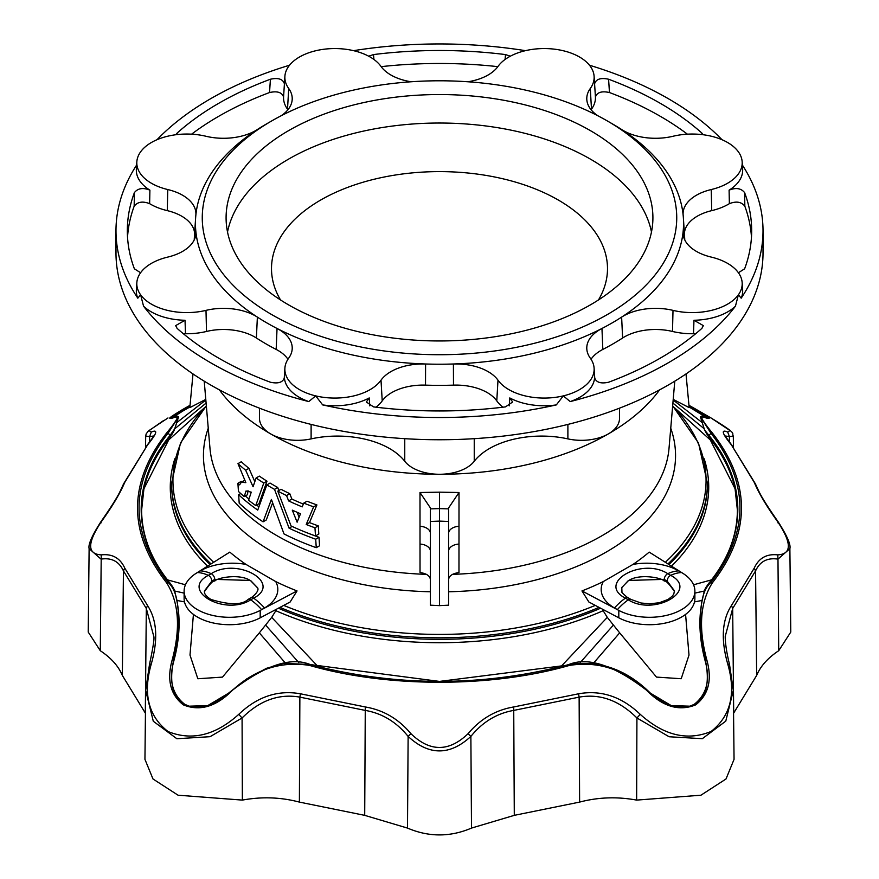 <?xml version="1.0" encoding="UTF-8"?>
<svg xmlns="http://www.w3.org/2000/svg" width="879" height="879" viewBox="0 0 879 879"><rect width="100%" height="100%" fill="white"/><g stroke="black" fill="none" stroke-linecap="round" stroke-linejoin="round"><path stroke-width="1.32" d="M731.46 444.961L755.347 483.736C759.357 492.207 759.819 495.459 778.256 521.983C787.101 535.805 790.968 544.694 789.88 548.639L790.77 632.067L778.717 650.724L777.981 559.121C767.367 557.517 759.895 561.45 755.566 570.9L732.679 608.488L725.252 636.308C725.274 635.869 724.659 644.889 729.482 664.26L733.317 690.389L725.779 721.143L702.332 738.679L669.117 736.756L636.923 717.978C619.212 700.387 599.95 693.443 579.129 697.135L514.039 710.353C496.943 713.265 482.56 721.956 470.869 736.426C449.894 755.72 428.985 755.72 408.131 736.426C396.44 721.956 382.057 713.265 364.961 710.353L299.871 697.135C279.05 693.443 259.788 700.387 242.077 717.978L210.059 736.69L176.877 738.734L153.298 721.263L145.683 690.389L149.518 664.26C153.177 647.164 154.583 637.846 153.748 636.308L146.321 608.488L123.434 570.9C119.105 561.45 111.633 557.517 101.019 559.121L89.12 548.639L88.23 632.067L100.283 650.724L101.239 554.88C112.336 553.66 120.17 558.066 124.752 568.087L147.54 605.51C156.978 619.992 158.231 639.451 151.298 663.876C142.75 693.718 148.353 716.275 168.098 731.57C191.842 741.118 215.388 735.382 238.747 714.363C257.305 696.64 277.874 689.784 300.453 693.795L365.279 706.958C383.354 710.012 398.561 718.912 410.911 733.668C429.908 752.05 448.971 752.05 468.089 733.668C480.439 718.912 495.646 710.012 513.721 706.958L578.547 693.795C601.126 689.784 621.695 696.64 640.253 714.363C663.832 735.525 687.466 741.206 711.155 731.427C730.713 715.978 736.228 693.465 727.702 663.876C720.769 639.451 722.022 619.992 731.46 605.51L754.248 568.087C758.83 558.066 766.664 553.66 777.761 554.88C791.858 554.078 791.858 543.079 777.761 521.862C766.664 506.392 758.83 493.229 754.248 482.384L731.46 444.961C722.022 433.358 720.769 429.062 727.702 432.072L730.02 430.567L711.034 417.964C739.327 435.215 731.031 432.501 733.317 436.061L729.405 436.632L725.274 435.973M733.558 713.287L756.654 675.424C760.511 666.15 767.861 657.921 778.717 650.724M733.317 690.389L734.053 759.357L726.01 778.981L700.937 795.209L636.638 800.099C617.179 796.517 598.17 797.187 579.613 802.098L514.292 815.349L471.507 828.084L470.869 736.426L468.089 733.668M145.683 690.389L144.947 759.357L152.99 778.981L178.063 795.209L242.362 800.099C261.821 796.517 280.83 797.187 299.387 802.098L364.708 815.349L407.493 828.084C428.831 837.193 450.169 837.193 471.507 828.084M145.442 713.287L122.346 675.424C118.489 666.15 111.139 657.921 100.283 650.724M607.257 314.605A237.242 136.97 180 0 1 271.743 314.605A237.242 136.97 180 0 1 271.743 120.906A237.242 136.97 180 0 1 607.257 120.906A237.242 136.97 180 0 1 607.257 314.605M288.598 304.881A213.41 123.214 0 0 0 521.17 331.581A213.41 123.214 0 0 0 652.91 217.75A213.41 123.214 0 0 0 439.5 94.547A213.41 123.214 0 0 0 226.09 217.75A213.41 123.214 0 0 0 288.598 304.881M219.354 389.837A238.824 137.882 0 0 0 270.622 433.885A238.824 137.882 0 0 0 439.5 474.275A238.824 137.882 0 0 0 608.378 433.885A238.824 137.882 0 0 0 659.646 389.837M263.074 521.829A235.176 135.784 180 0 1 239.198 503.195L238.648 494.723A235.935 136.212 0 0 0 257.734 510.095L266.842 484.922A238.813 137.871 0 0 0 274.523 489.361L289.081 528.191A235.935 136.212 0 0 0 315.704 539.212L316.253 547.683A235.176 135.784 180 0 1 283.983 533.905L271.402 499.437L263.074 521.829L266.293 519.961L272.611 502.843M258.898 506.754A231.386 133.586 180 0 1 256.602 505.073M248.977 499.052A231.386 133.586 180 0 1 245.362 495.932M278.83 490.526L277.742 487.493A234.253 135.245 180 0 1 270.062 483.065L266.842 484.922M316.253 547.683L319.56 545.771L319.022 537.3A231.386 133.586 180 0 1 307.287 532.883M430.413 551.232A11.35 7.186 -0 0 0 420.019 544.079L419.997 492.515L439.5 492.152L459.003 492.515L458.981 544.079A11.35 7.186 0 0 0 448.587 551.232M313.616 506.842L306.211 524.499A236.945 136.805 0 0 0 314.968 527.774L315.495 535.948L318.802 534.036L318.275 525.862A232.397 134.179 180 0 1 309.485 522.598L316.923 504.931A234.253 135.245 180 0 1 307.035 501.217L303.76 503.107A238.813 137.871 0 0 0 313.616 506.842L316.923 504.931M289.784 493.69A234.253 135.245 180 0 1 281.005 489.273L277.786 491.13A238.813 137.871 0 0 0 286.554 495.558L289.784 493.69L291.872 499.052A233.858 135.014 180 0 0 303.354 504.106M241.813 481.934A232.397 134.179 180 0 1 241.22 481.373L237.912 483.285A236.945 136.805 0 0 0 239.604 484.845L241.384 482.186L245.856 482.648L237.978 463.651L241.275 461.75A234.253 135.245 180 0 0 248.933 468.331L254.822 481.637M266.996 481.176A234.253 135.245 180 0 1 259.327 476.11L256.097 477.978A238.813 137.871 0 0 0 263.777 483.032L266.996 481.176L258.986 503.7L255.745 505.568A236.22 136.388 180 0 1 248.603 500.195L251.251 492.141L246.021 490.987L244.208 496.591L247.493 494.701L247.988 490.669M689.114 406.977L705.54 416.987M705.551 417.767C709.891 419.228 706.233 416.514 694.575 409.636L689.07 406.516M650.229 693.07L671.27 705.617L689.96 706.189L694.575 704.178C706.233 697.344 709.891 682.95 705.551 660.975C697.596 618.53 699.387 592.369 710.935 582.469C749.6 532.718 749.6 482.967 710.935 433.204L700.376 416.778L704.584 429.974L708.837 435.259C728.032 458.706 737.69 483.384 737.822 509.315C737.69 535.245 728.032 559.934 708.837 583.37L704.288 591.029L694.882 593.116M700.376 416.778L706.793 417.481M735.13 489.054A298.014 172.064 0 0 0 712.77 442.137L708.496 436.445M737.393 509.897L735.075 488.779L708.452 436.27L710.935 433.204L712.309 432.907C751.182 482.912 751.182 532.927 712.309 582.931C700.003 602.609 698.234 628.496 707.002 660.601C712.243 680.082 708.463 694.839 695.663 704.87C680.302 711.1 665.062 707.32 649.955 693.542C626.222 670.073 599.379 660.7 569.427 665.425C491.504 687.861 387.496 687.861 309.573 665.425C279.621 660.7 252.778 670.073 229.045 693.542C213.938 707.32 198.698 711.1 183.337 704.87C170.537 694.839 166.757 680.082 171.998 660.601C180.766 628.496 178.997 602.609 166.691 582.931C127.818 532.927 127.818 482.912 166.691 432.907C178.997 417.997 180.766 412.888 171.998 417.591C166.757 419.624 170.537 416.789 183.337 409.087L190.04 405.307L183.337 409.087L184.425 409.636C172.767 416.514 169.109 419.228 173.449 417.767M189.93 406.516L173.46 416.987M171.998 417.591L178.624 416.778L168.065 433.204L170.163 435.259L174.712 428.809L206.104 403.076M174.712 428.809L178.624 416.778M170.504 436.445L166.23 442.137A298.014 172.064 0 0 0 143.87 489.054M189.139 706.222L184.667 704.255C172.24 694.344 168.614 679.983 173.778 661.14C179.635 639.253 180.645 619.003 176.789 600.412L174.416 589.886L170.163 583.37C150.968 559.934 141.31 535.245 141.178 509.315C141.31 483.384 150.968 458.706 170.163 435.259L170.548 436.27L143.925 488.779L141.607 509.897M166.691 432.907L168.065 433.204C129.4 482.967 129.4 532.718 168.065 582.469C179.613 592.369 181.404 618.53 173.449 660.975L173.778 661.14M171.998 660.601L173.449 660.975C169.109 682.95 172.767 697.344 184.425 704.178L189.029 706.189L207.73 705.617L228.771 693.07M313.287 665.381L311.232 664.821L311.408 665.502L309.902 664.469L313.781 665.513M228.87 692.982L229.045 693.542L228.87 692.982C263.315 665.821 290.433 656.338 310.232 664.557L439.5 681.412L565.713 665.381M707.002 660.601L705.222 661.14C710.386 679.972 706.76 694.344 694.333 704.255L690.619 705.969M689.74 706.266L689.971 706.189C687.037 707.76 681.203 707.672 672.468 705.936C668.556 705.87 661.14 701.552 650.218 692.971C626.123 669.238 598.973 659.766 568.768 664.557C588.567 656.338 615.685 665.821 650.13 692.982L649.955 693.542L650.13 692.982M704.288 591.029L702.211 600.412C698.355 619.003 699.354 639.253 705.222 661.14M171.526 435.083L174.416 429.974M174.416 589.886L172.405 586.436M704.584 429.974L707.474 435.083M706.595 586.436L704.584 589.886M694.333 409.999L695.663 409.087L688.96 405.307L695.663 409.087C708.463 416.789 712.243 419.624 707.002 417.591C698.234 412.888 700.003 417.997 712.309 432.907M167.966 417.964L148.969 430.578L151.298 432.072C158.231 429.062 156.978 433.358 147.54 444.961L124.752 482.384C120.17 493.229 112.336 506.392 101.239 521.862C87.142 543.079 87.142 554.078 101.239 554.88M789.88 548.639L777.981 559.121L777.761 554.88M153.726 435.973L149.595 436.632L145.683 436.061L145.562 447.169M151.298 432.072L149.595 436.632L149.54 442.236M101.239 521.862L101.019 522.895M729.46 442.236L729.405 436.632L727.702 432.072M151.298 663.876L149.595 664.59M238.747 714.363L242.077 717.978L242.362 800.099M777.981 522.895L777.761 521.862M410.911 733.668L408.131 736.426L407.493 828.084M729.405 664.59L727.702 663.876M636.638 800.099L636.923 717.978L640.253 714.363M204.521 591.534C209.916 583.766 213.322 580.294 214.751 581.096C216.641 577.888 239.692 573.185 250.658 580.744L257.272 587.579M621.728 587.579L628.342 580.744C639.308 573.185 662.359 577.888 664.249 581.096C665.678 580.294 669.084 583.766 674.479 591.534M430.413 579.525C429.886 575.778 426.414 573.46 420.03 572.559L420.019 544.079M430.413 533.454A11.35 7.186 0 0 0 420.008 526.29M419.997 492.515L430.413 507.963L430.413 521.489L439.5 521.104L439.5 605.642L430.413 605.17L430.413 521.489M458.981 544.079L458.97 572.559C452.597 573.449 449.125 575.767 448.587 579.525M458.992 526.29A11.35 7.186 0 0 0 448.587 533.454M439.5 605.642L448.587 605.17L448.587 507.963L459.003 492.515M448.587 508.875L439.5 508.611L439.5 492.152M430.413 508.875L439.5 508.611L439.5 521.104L448.587 521.489M509.216 405.867L509.776 397.934L512.655 401.989L505.48 406.889A312.166 180.228 180 0 1 373.52 406.889L366.345 401.989L369.224 397.934L369.784 405.867M502.942 407.197A51.257 29.589 180 0 1 496.778 400.879A44.093 25.458 0 0 0 453.487 385.134A245.362 141.662 180 0 1 425.513 385.134L425.59 363.994A45.411 26.216 180 0 0 381.003 380.2A49.949 28.831 0 0 1 315.693 395.88L322.67 404.911A323.516 186.777 180 0 0 556.33 404.911L563.307 395.88A49.949 28.831 0 0 0 594.105 368.169A49.949 28.831 0 0 0 590.281 358.127A45.411 26.216 180 0 1 586.809 349.007A45.411 26.216 180 0 1 601.961 328.471A244.054 140.904 180 0 1 453.41 363.994A244.054 140.904 180 0 1 425.59 363.994A244.054 140.904 180 0 1 277.039 328.471A45.411 26.216 180 0 1 292.191 349.007A45.411 26.216 180 0 1 288.719 358.127A49.949 28.831 0 0 0 284.895 368.169A49.949 28.831 0 0 0 315.693 395.88L308.782 401.582A50.422 29.106 180 0 1 284.411 377.651C282.917 382.387 278.247 383.914 270.413 382.233A312.166 180.228 180 0 1 177.097 328.35L175.646 325.626L185.029 320.264L185.491 333.734L183.458 333.833M695.542 333.833L693.509 333.734L693.97 320.264L703.354 325.626L701.903 328.35A312.166 180.228 180 0 1 608.587 382.233C600.775 383.925 596.105 382.398 594.589 377.651L594.633 378.409M594.589 378.036L594.589 377.651A50.422 29.106 180 0 1 570.218 401.582L563.307 395.88A49.949 28.831 0 0 1 497.997 380.2L496.778 400.879M744.612 192.633L744.832 206.202C741.426 201.818 736.272 200.972 729.372 203.664L729.098 190.15C735.976 187.414 741.14 188.249 744.612 192.633A312.166 180.228 180 0 1 751.666 230.727A312.166 180.228 180 0 1 744.612 268.82L738.404 272.743M701.838 134.575L701.903 133.103L703.101 134.729M608.587 79.231L609.466 92.537C601.686 90.823 597.006 92.328 595.435 97.053L594.589 83.813C596.083 79.066 600.753 77.55 608.587 79.231A312.166 180.228 180 0 1 701.903 133.103M505.095 59.453L505.48 54.575L510.325 56.201M368.675 56.201L373.52 54.575L373.905 59.453M269.534 92.537L270.413 79.231C278.225 77.539 282.895 79.066 284.411 83.813L283.565 97.053C282.005 92.339 277.325 90.834 269.534 92.537A312.166 180.228 180 0 0 191.6 134.168M175.899 134.729L177.097 133.103L177.162 134.575M134.168 206.202L134.388 192.633C137.838 188.249 143.013 187.414 149.902 190.15L149.628 203.664C142.739 200.972 137.585 201.818 134.168 206.202A312.166 180.228 180 0 0 127.532 237.22M140.596 272.743L134.388 268.82A312.166 180.228 180 0 1 127.334 230.727A312.166 180.228 180 0 1 134.388 192.633M693.509 333.734A51.257 29.589 180 0 1 672.501 331.46A44.093 25.458 0 0 0 622.607 338.008A245.362 141.662 180 0 1 602.829 349.424A44.093 25.458 0 0 0 591.051 359.247M453.487 385.134L453.41 363.994A45.411 26.216 180 0 1 497.997 380.2M308.782 401.582A323.516 186.777 180 0 1 143.563 306.2L140.607 294.795A49.949 28.831 0 0 0 205.994 310.375A45.411 26.216 180 0 1 257.371 317.11A244.054 140.904 180 0 1 195.841 231.342A244.054 140.904 180 0 1 195.61 218.091A244.054 140.904 180 0 1 195.841 215.289A244.054 140.904 180 0 1 257.371 129.521A244.054 140.904 180 0 1 266.919 123.686L271.743 120.906M137.816 298.179L140.607 294.795A49.949 28.831 0 0 1 136.838 282.686L136.366 290.092A50.422 29.106 180 0 0 137.816 298.179A323.516 186.777 180 0 1 115.984 230.727A323.516 186.777 180 0 1 136.63 165.065M156.989 139.717A323.516 186.777 180 0 1 289.521 65.233M353.545 50.663A323.516 186.777 180 0 1 525.455 50.663M589.479 65.233A323.516 186.777 180 0 1 722.011 139.717M742.37 165.065A323.516 186.777 180 0 1 763.016 230.727A323.516 186.777 180 0 1 741.184 298.179L738.393 294.795A49.949 28.831 0 0 0 742.162 282.686A49.949 28.831 0 0 0 711.232 257.086A45.411 26.216 180 0 1 683.115 233.814A45.411 26.216 180 0 1 683.159 231.342A244.054 140.904 180 0 1 621.629 317.11A244.054 140.904 180 0 1 612.07 322.956A244.054 140.904 180 0 1 601.961 328.471L602.829 349.424M570.218 401.582A323.516 186.777 180 0 0 668.26 362.807A323.516 186.777 180 0 0 735.437 306.2L738.393 294.795A49.949 28.831 0 0 1 673.006 310.375L672.501 331.46M763.016 230.727L763.016 252.976A323.516 186.777 180 0 1 668.26 385.046A323.516 186.777 180 0 1 315.693 425.535A323.516 186.777 180 0 1 115.984 252.976L115.984 230.727M259.481 408.164L259.481 418.349A38.061 21.975 0 0 0 270.622 433.885A38.061 21.975 0 0 0 311.111 438.885A73.781 42.599 180 0 1 404.758 461.277A38.061 21.975 0 0 0 439.5 474.275A38.061 21.975 0 0 0 474.242 461.277A73.781 42.599 180 0 1 567.889 438.885A38.061 21.975 0 0 0 608.378 433.885A38.061 21.975 0 0 0 619.519 418.349L619.519 408.164M693.553 584.788L711.55 579.854M560.901 666.634L607.29 617.377L613.421 625.046L580.206 662.601M702.211 600.412L694.498 601.895M613.421 625.046L619.673 632.858L593.501 663.173M682.95 573.383L649.196 552.111A253.515 146.364 180 0 1 633.034 564.395L603.258 581.59A45.411 26.216 180 0 0 614.487 607.96L617.377 609.619A45.411 26.216 0 0 0 618.805 610.411A45.411 26.216 0 0 0 667.765 615.08A45.411 26.216 0 0 0 694.882 591.084A45.411 26.216 0 0 0 682.95 573.383A45.411 26.216 0 0 0 681.588 572.548A48.246 27.853 120 0 0 670.677 575.349C699.398 590.38 654.383 616.443 628.276 599.83L625.387 598.17C596.16 583.052 641.648 556.868 667.787 573.679L670.677 575.349A4.538 2.626 120 0 0 667.139 581.063L664.194 579.371L628.463 580.448L621.629 587.82M633.034 564.395A45.411 26.216 180 0 1 678.698 570.878L681.588 572.548M667.15 581.074L674.468 590.886M603.258 581.59A253.515 146.364 180 0 1 581.964 590.93L588.842 601.983L618.805 617.827A45.411 26.216 0 0 0 667.765 622.497A45.411 26.216 0 0 0 694.882 598.5L694.882 591.084M581.964 590.93L618.805 610.411L618.805 617.827M685.576 614.41L689.004 655.086L681.203 678.731L656.492 677.094L619.673 632.858M602.445 609.18L603.159 610.696A269.227 155.44 180 0 1 275.841 610.696L276.555 609.18M607.29 617.377L603.159 610.696M298.794 662.612L265.579 625.046L271.71 617.377L318.099 666.634M167.45 579.854L185.447 584.788M184.118 593.116L174.712 591.029M285.499 663.173L259.327 632.858L265.579 625.046M184.502 601.895L176.789 600.412M184.118 591.084L184.118 598.5A45.411 26.216 0 0 0 211.235 622.497A45.411 26.216 0 0 0 260.195 617.827L260.195 610.411L297.036 590.93A253.515 146.364 180 0 1 275.742 581.59L245.966 564.395A45.411 26.216 180 0 0 200.302 570.878L197.412 572.548A45.411 26.216 0 0 0 196.05 573.383A45.411 26.216 0 0 0 184.118 591.084A45.411 26.216 0 0 0 211.235 615.08A45.411 26.216 0 0 0 260.195 610.411A45.411 26.216 0 0 0 261.623 609.619A48.246 27.853 -120 0 0 250.724 599.83C224.694 616.421 179.569 590.435 208.323 575.349L211.213 573.679C237.473 556.846 282.807 583.118 253.613 598.17L250.724 599.83A4.538 2.626 -120 0 0 248.12 599.401L251.009 597.731C250.702 598.412 260.832 590.82 257.206 587.37L250.537 580.448L214.806 579.371L211.861 581.063L204.532 590.875C203.818 593.38 205.95 596.237 210.916 599.445C229.661 605.126 242.066 605.115 248.12 599.401M275.742 581.59A45.411 26.216 180 0 1 264.513 607.96L261.623 609.619M211.861 581.063L211.85 581.074A4.538 2.626 60 0 0 208.323 575.349A48.246 27.853 60 0 0 197.412 572.548M260.195 617.827L290.158 601.983L297.036 590.93M245.966 564.395A253.515 146.364 180 0 1 229.804 552.111L196.05 573.383M259.327 632.858L222.497 677.105L197.83 678.753L189.996 655.086L193.424 614.41M275.841 610.696L271.71 617.377M204.609 407.625L166.23 442.137M176.789 422.59L205.84 400.011M205.785 399.396L189.82 407.636L192.995 373.938M712.77 442.137L674.391 407.625M672.896 403.076L704.288 428.809M673.16 400.011L702.211 422.59M686.005 373.938L689.18 407.636L673.215 399.396M556.33 404.911A50.422 29.106 180 0 1 509.776 397.934M369.224 397.934A50.422 29.106 180 0 1 322.67 404.911M425.513 385.134A44.093 25.458 0 0 0 382.222 400.879A51.257 29.589 180 0 1 376.058 407.197M607.257 120.906L612.081 123.686A244.054 140.904 180 0 1 621.629 129.521A244.054 140.904 180 0 1 683.159 215.289A244.054 140.904 180 0 1 683.39 218.091A244.054 140.904 180 0 1 683.159 231.342L683.477 236.264M287.949 359.247A44.093 25.458 0 0 0 276.171 349.424L277.039 328.471A244.054 140.904 180 0 1 257.371 317.11L256.393 338.008A44.093 25.458 0 0 0 206.499 331.46A51.257 29.589 180 0 1 185.491 333.734M622.607 338.008L621.629 317.11A45.411 26.216 180 0 1 673.006 310.375M742.162 282.686L742.634 290.092A50.422 29.106 180 0 1 741.184 298.179M735.437 306.2A50.422 29.106 180 0 1 693.97 320.264M683.159 215.289A45.411 26.216 180 0 1 683.115 214.762A45.411 26.216 180 0 1 711.232 189.545A49.949 28.831 0 0 0 742.162 161.802A49.949 28.831 0 0 0 738.393 151.836A49.949 28.831 0 0 0 673.006 136.267A45.411 26.216 180 0 1 621.629 129.521M729.372 203.664A51.257 29.589 180 0 1 711.726 210.63A44.093 25.458 0 0 0 684.4 233.825M683.39 218.091L684.697 238.462A245.362 141.662 180 0 1 684.774 239.934M744.832 206.202A312.166 180.228 180 0 1 751.468 237.22M742.162 161.802L742.634 169.207A50.422 29.106 180 0 1 729.098 190.15M597.852 115.764A45.411 26.216 180 0 1 586.809 99.569A45.411 26.216 180 0 1 590.281 88.504A49.949 28.831 0 0 0 594.105 76.33A49.949 28.831 0 0 0 563.307 50.751A49.949 28.831 0 0 0 497.997 66.43A45.411 26.216 180 0 1 467.892 81.769M595.435 97.053A51.257 29.589 180 0 1 591.49 109.183A44.093 25.458 0 0 0 591.095 109.754M609.466 92.537A312.166 180.228 180 0 1 687.4 134.168M594.105 76.33L594.578 83.736A50.422 29.106 180 0 1 594.589 83.813M411.108 81.769A45.411 26.216 180 0 1 381.003 66.43A49.949 28.831 0 0 0 315.693 50.751A49.949 28.831 0 0 0 284.895 76.33A49.949 28.831 0 0 0 288.719 88.504A45.411 26.216 180 0 1 292.191 99.569A45.411 26.216 180 0 1 281.148 115.764M287.905 109.754A44.093 25.458 0 0 0 287.51 109.183A51.257 29.589 180 0 1 283.565 97.053M284.411 83.813A50.422 29.106 180 0 1 284.422 83.736L284.895 76.33M381.167 66.65A312.166 180.228 180 0 1 497.833 66.65M373.52 54.575A312.166 180.228 180 0 1 505.48 54.575M257.371 129.521A45.411 26.216 180 0 1 205.994 136.267A49.949 28.831 0 0 0 140.607 151.836A49.949 28.831 0 0 0 136.838 161.802A49.949 28.831 0 0 0 167.768 189.545A45.411 26.216 180 0 1 195.885 214.762A45.411 26.216 180 0 1 195.841 215.289M194.6 233.825A44.093 25.458 0 0 0 167.274 210.63A51.257 29.589 180 0 1 149.628 203.664M149.902 190.15A50.422 29.106 180 0 1 136.366 169.207L136.838 161.802M177.097 133.103A312.166 180.228 180 0 1 270.413 79.231M195.523 236.264L195.841 231.342A45.411 26.216 180 0 1 195.885 233.814A45.411 26.216 180 0 1 167.768 257.086A49.949 28.831 0 0 0 136.838 282.686M185.029 320.264A50.422 29.106 180 0 1 143.563 306.2M194.226 239.934A245.362 141.662 180 0 1 194.303 238.462L195.61 218.091M276.171 349.424A245.362 141.662 180 0 1 256.393 338.008M306.211 524.499L309.485 522.598M286.554 495.558L288.631 500.92A238.407 137.64 0 0 0 302.222 506.875L303.76 503.107M288.631 500.92L291.872 499.052M315.495 535.948A236.22 136.388 180 0 1 291.048 525.95L277.786 491.13M314.968 527.774L318.275 525.862M292.278 510.139A237.726 137.245 0 0 0 300.508 513.732L297.124 522.181L292.278 510.139M297.124 512.292L299.113 517.204M238.648 494.723L240.703 493.537M274.523 489.361L277.742 487.493M289.081 528.191L292.114 526.444M315.704 539.212L319.022 537.3M244.208 496.591A236.22 136.388 180 0 1 238.44 491.46L237.912 483.285M237.978 463.651A238.813 137.871 0 0 0 245.67 470.221L248.933 468.331M245.67 470.221L253.064 486.768L256.097 477.978M263.777 483.032L255.745 505.568M651.482 232.001A213.41 123.214 0 0 0 439.5 123.027A213.41 123.214 0 0 0 227.518 232.001M598.489 299.937A167.999 96.998 0 0 0 607.499 268.6A167.999 96.998 0 0 0 439.5 171.614A167.999 96.998 0 0 0 271.501 268.6A167.999 96.998 0 0 0 280.511 299.937M452.575 574.361A229.782 132.663 0 0 0 601.983 535.718A229.782 132.663 0 0 0 669.007 448.477L674.775 381.178M204.225 381.178L209.993 448.477A229.782 132.663 0 0 0 426.425 574.361M184.667 704.255L183.337 704.87M166.691 582.931L168.065 582.469L170.548 584.172M694.333 704.255L695.663 704.87M569.427 665.425L568.768 664.557L565.197 665.524M712.309 582.931L710.935 582.469L708.452 584.172M145.31 713.133L146.321 608.488L147.54 605.51M122.346 675.424L123.434 570.9L124.752 568.087M299.387 802.098L299.871 697.135L300.453 693.795M364.708 815.349L365.279 706.958M579.613 802.098L579.129 697.135L578.547 693.795M514.292 815.349L513.721 706.958M733.69 713.133L732.679 608.488L731.46 605.51M756.654 675.424L755.566 570.9L754.248 568.087M707.002 417.591L708.276 417.997L707.584 418.327M310.232 664.557L309.573 665.425M147.54 444.961L123.653 483.736C119.643 492.207 119.181 495.459 100.744 521.983C91.899 535.805 88.032 544.694 89.12 548.639L89.12 548.639M124.752 482.384L123.653 483.736M755.347 483.736L754.248 482.384M311.111 424.414L311.111 438.885M404.758 438.676L404.758 461.277M474.242 438.676L474.242 461.277M567.889 424.414L567.889 438.885M617.377 609.619A48.246 27.853 -60 0 1 628.276 599.83A4.538 2.626 -60 0 1 630.88 599.401L627.991 597.731C630.078 599.698 620.398 591.974 621.947 591.831L621.794 587.37M614.487 607.96A48.246 27.853 -60 0 1 625.387 598.17A4.538 2.626 -60 0 1 627.991 597.731M678.698 570.878A48.246 27.853 120 0 0 667.787 573.679A4.538 2.626 120 0 0 664.249 579.393M278.379 608.213A267.897 154.671 0 0 0 600.621 608.213M599.049 607.378A267.897 154.671 180 0 1 279.951 607.378M283.708 605.389A266.568 153.902 0 0 0 595.292 605.389M200.302 570.878A48.246 27.853 60 0 1 211.213 573.679A4.538 2.626 60 0 1 214.751 579.393M264.513 607.96A48.246 27.853 -120 0 0 253.613 598.17A4.538 2.626 -120 0 0 251.009 597.731M211.059 563.922A267.897 154.671 180 0 1 171.603 483.131L171.603 484.648A267.897 154.671 0 0 0 210.092 564.527M207.521 566.153A269.227 155.44 180 0 1 174.844 458.761M206.345 405.911A266.568 153.902 0 0 0 213.663 562.274M704.156 458.761A269.227 155.44 180 0 1 671.479 566.153M668.908 564.527A267.897 154.671 0 0 0 707.397 484.648L707.397 483.131A267.897 154.671 180 0 1 667.941 563.922M665.337 562.274A266.568 153.902 0 0 0 672.655 405.911M448.587 591.776A236.044 136.278 0 0 0 606.411 551.957A236.044 136.278 0 0 0 670.743 428.227M208.257 428.227A236.044 136.278 0 0 0 430.413 591.776M711.232 189.545L711.726 210.63M590.281 88.504L591.49 109.183M288.719 88.504L287.51 109.183M167.768 189.545L167.274 210.63M205.994 310.375L206.499 331.46M381.003 380.2L382.222 400.879M309.913 664.469L283.543 663.392L266.524 668.304L246.702 678.918L228.782 692.971C207.686 709.573 202.478 707.628 189.029 706.189L189.26 706.266M173.635 588.194L170.416 583.568C151.331 560.242 141.728 535.75 141.618 510.062L143.925 488.779M705.365 588.194L708.584 583.568C727.669 560.242 737.272 535.75 737.382 510.062L735.075 488.779M695.663 409.098L711.034 417.964M733.317 436.061L733.438 447.169M172.196 417.492L170.724 417.997L171.416 418.327M566.197 665.249C481.736 686.752 397.264 686.752 312.803 665.249M145.683 436.061L146.167 433.907L148.155 431.237L163.549 420.569M153.748 436.215L146.925 445.499M732.075 445.499L725.252 436.215M594.105 368.169L594.797 378.97M630.88 599.401L641.022 603.005L649.647 603.796L659.206 602.763L668.128 599.412L672.336 596.105L673.775 594.061L674.468 590.875M206.334 405.812L180.492 442.983L171.603 483.131M189.886 406.977L184.656 409.999M707.397 483.131L698.508 442.983L672.666 405.812M284.895 368.169L284.203 378.97M241.384 482.186L244.67 480.286"/></g></svg>
